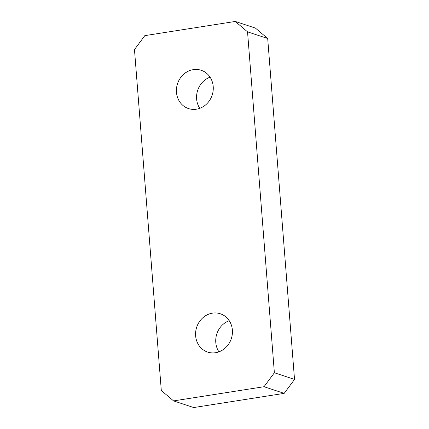 <?xml version="1.0" encoding="UTF-8"?>
<svg xmlns="http://www.w3.org/2000/svg" width="429" height="429" viewBox="0 0 429 429"><rect width="100%" height="100%" fill="white"/><g stroke="black" fill="none" stroke-linecap="round" stroke-linejoin="round"><path stroke-width="0.64" d="M284.18 393.366L193.726 407.55L173.568 400.901L264.023 386.717L274.372 372.763L294.525 379.418L284.18 393.366L264.023 386.717M173.568 400.901L161.304 390.497L134.475 49.582L144.82 35.634L235.274 21.45L255.432 28.099L267.696 38.503L294.525 379.418M267.696 38.503L247.544 31.853L274.372 372.763M210.06 77.161A20.174 18.238 -71.7 0 0 199.775 108.328M218.94 351.839A20.174 18.238 108.3 0 1 229.225 320.672M193.286 69.632A20.174 18.238 -71.7 0 0 176.566 87.966A20.174 18.238 -71.7 0 0 188.519 108.58A20.174 18.238 -71.7 0 0 212.162 95.136A20.174 18.238 -71.7 0 0 201.163 70.259A20.174 18.238 -71.7 0 0 193.286 69.632M215.562 352.713A20.174 18.238 108.3 0 1 207.679 352.086A20.174 18.238 108.3 0 1 196.686 327.209A20.174 18.238 108.3 0 1 220.329 313.771A20.174 18.238 108.3 0 1 232.282 334.379A20.174 18.238 108.3 0 1 215.562 352.713M247.544 31.853L235.274 21.45"/></g></svg>
